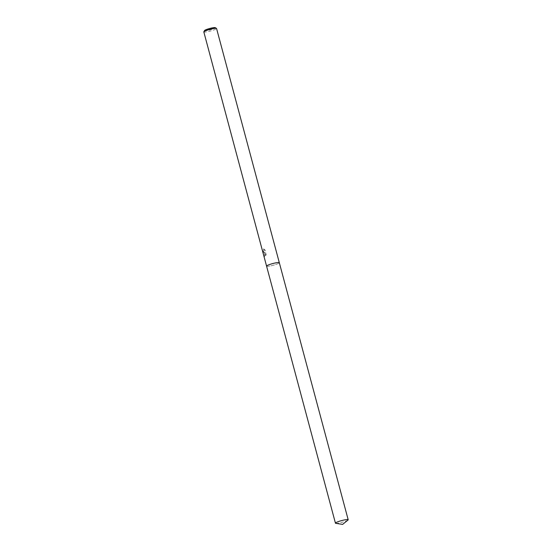 <?xml version="1.0" encoding="UTF-8"?>
<svg xmlns="http://www.w3.org/2000/svg" width="552" height="552" viewBox="0 0 552 552"><rect width="100%" height="100%" fill="white"/><g stroke="black" fill="none" stroke-linecap="round" stroke-linejoin="round"><path stroke-width="0.41" stroke-dasharray="2.76 2.07" d="M262.524 251.015L263.401 252.699L264.056 252.526L263.359 254.12M203.812 31.899A6.596 0.883 165 0 0 204.288 32.085A6.596 0.883 165 0 0 211.533 30.726A6.596 0.883 165 0 0 216.556 28.483M267.051 266.319A6.596 0.883 165 0 0 274.268 264.967A6.596 0.883 165 0 0 279.319 262.717A6.596 0.883 165 0 1 274.296 264.96A6.596 0.883 165 0 1 267.051 266.319A6.596 0.883 165 0 1 266.575 266.133A6.596 0.883 165 0 0 267.051 266.319M263.78 255.693L264.712 256.425L264.477 252.209L265.429 255.769L266.078 254.479L264.905 250.084L263.47 248.952L263.904 250.429L263.09 251.519L262.228 249.677A6.596 0.883 -15 0 1 262.165 249.628M204.571 30.526A5.561 0.745 165 0 0 204.951 30.802A5.561 0.745 165 0 0 211.409 29.546A5.561 0.745 165 0 0 215.211 27.676M266.25 254.424L265.588 255.721L264.629 252.16L264.863 256.376L263.946 255.679L263.511 254.051L264.208 252.478L262.711 251.063L262.297 249.469A6.431 0.862 165 0 0 262.297 249.538A6.431 0.862 165 0 0 262.379 249.628L263.518 251.505L264.056 250.38L263.47 248.952M263.621 248.904L265.077 250.028L266.078 254.479M335.926 523.351A6.596 0.883 165 0 0 342.24 522.254A6.596 0.883 165 0 0 347.981 520.067M263.946 255.679L263.511 254.051M262.711 251.063L262.297 249.538"/><path stroke-width="0.83" d="M335.788 523.337L342.606 524.4L347.981 520.067A6.596 0.883 165 0 0 348.188 519.749L279.319 262.711A6.596 0.883 165 0 0 278.836 262.524A6.596 0.883 165 0 1 279.319 262.711A6.596 0.883 165 0 0 279.319 262.711L216.556 28.483A6.596 0.883 165 0 0 216.467 28.387A6.596 0.883 165 0 0 216.073 28.29A6.596 0.883 165 0 0 209.256 29.532A6.596 0.883 165 0 0 203.84 31.768A6.596 0.883 165 0 0 203.812 31.899L262.138 249.58A6.596 0.883 -15 0 1 262.138 249.525L266.575 266.126A6.596 0.883 165 0 0 266.575 266.133L335.443 523.165A6.596 0.883 165 0 0 335.788 523.337A6.596 0.883 165 0 0 335.926 523.351M216.467 28.387L215.211 27.676A5.561 0.745 165 0 0 214.887 27.6A5.561 0.745 165 0 0 209.132 28.642A5.561 0.745 165 0 0 204.571 30.526L203.84 31.768M278.836 262.524A6.596 0.883 165 0 0 271.591 263.884A6.596 0.883 165 0 0 266.575 266.126A6.596 0.883 165 0 1 271.591 263.884A6.596 0.883 165 0 1 278.836 262.524M348.188 519.749A6.596 0.883 165 0 0 347.712 519.556A6.596 0.883 165 0 0 340.467 520.915A6.596 0.883 165 0 0 335.443 523.165"/></g></svg>
